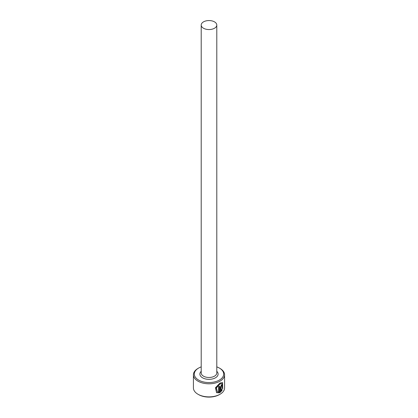 <?xml version="1.0" encoding="UTF-8"?>
<svg xmlns="http://www.w3.org/2000/svg" width="418" height="418" viewBox="0 0 418 418"><rect width="100%" height="100%" fill="white"/><g stroke="black" fill="none" stroke-linecap="round" stroke-linejoin="round"><path stroke-width="0.63" d="M217.344 391.765L216.127 387.7L219.649 383.818L222.078 383.63L219.967 384.001L216.44 387.883L217.344 391.77L218.64 392.084L218.64 386.598A15.586 8.997 0 0 0 219.539 386.159L219.539 392.857L216.608 392.701L215.411 387.805L219.967 383.04L222.522 382.527L222.721 388.756L222.292 388.51L222.078 383.63M216.456 392.606L219.539 392.857M221.148 390.652L221.827 389.597L222.292 389.869L220.375 392.382L220.375 387.12L221.514 384.894L222.224 384.712L222.501 385.464A15.586 8.997 180 0 1 221.859 386.054L221.514 385.856L221.148 386.608L221.148 390.652L220.835 390.469L220.835 386.425L221.195 385.673L221.545 385.871M221.859 386.054L221.514 385.856M198.607 380.072A14.693 8.485 0 0 0 219.393 380.072A14.693 8.485 0 0 0 219.393 368.075L220.02 368.441A15.586 8.997 180 0 1 224.586 374.8A15.586 8.997 180 0 1 214.962 383.113A15.586 8.997 180 0 1 197.98 381.164A15.586 8.997 180 0 1 193.414 374.8A15.586 8.997 180 0 1 197.98 368.441L198.607 368.075A14.693 8.485 0 0 0 198.607 380.072M220.02 394.252L219.393 394.613A14.693 8.485 180 0 1 198.607 394.613L197.98 394.252A15.586 8.997 0 0 0 220.02 394.252A15.586 8.997 0 0 0 224.586 387.888L224.586 374.8M203.488 28.236A7.79 4.499 0 0 0 211.983 29.213A7.79 4.499 0 0 0 216.79 25.054A7.79 4.499 0 0 0 214.512 21.877A7.79 4.499 0 0 0 206.017 20.9A7.79 4.499 0 0 0 201.21 25.054A7.79 4.499 0 0 0 203.488 28.236M193.414 374.8L193.414 387.888A15.586 8.997 0 0 0 197.98 394.252L198.607 394.613M220.02 368.441L219.393 368.075A14.693 8.485 0 0 0 216.79 366.884M201.21 366.884A14.693 8.485 0 0 0 198.607 368.075M220.061 392.199L221.979 389.686L221.509 389.419M221.979 389.686L222.292 389.869M221.681 385.757A15.586 8.997 0 0 0 222.188 385.286L222.501 385.464M222.407 388.573L222.543 382.648M219.225 392.68L219.225 386.321M216.79 25.054L216.79 372.981A7.79 4.499 180 0 1 211.983 377.14A7.79 4.499 180 0 1 203.488 376.163A7.79 4.499 180 0 1 201.21 372.981L201.21 25.054M216.79 371.33A9.128 5.272 180 0 1 214.643 378.217A9.128 5.272 180 0 1 202.547 377.799A9.128 5.272 180 0 1 201.21 371.33M220.835 386.425L221.148 386.608M221.446 385.615L221.759 385.798"/></g></svg>
